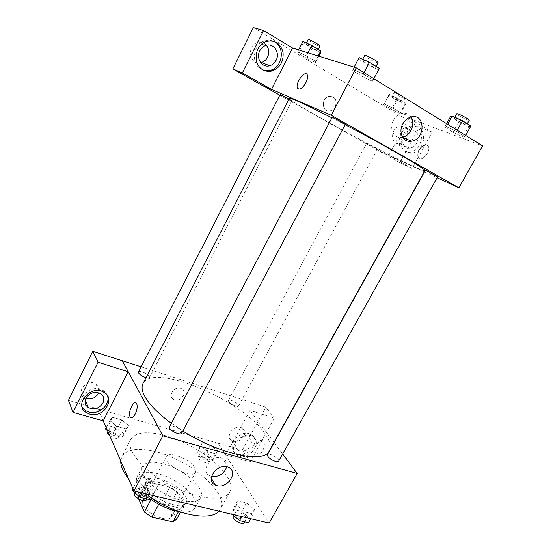 <?xml version="1.0" encoding="UTF-8"?>
<svg xmlns="http://www.w3.org/2000/svg" width="551" height="551" viewBox="0 0 551 551"><rect width="100%" height="100%" fill="white"/><g stroke="black" fill="none" stroke-linecap="round" stroke-linejoin="round"><path stroke-width="0.41" stroke-dasharray="2.75 2.07" d="M194.992 467.971C190.687 459.444 168.758 450.656 166.34 456.6C161.595 463.543 192.444 480.017 195.577 472.207L194.992 467.971M171.416 511.783C167.545 502.643 145.678 494.288 142.861 500.99C137.598 508.931 168.076 525.206 171.754 516.418L171.416 511.783M138.618 498.889L138.184 497.904L142.144 495.563L162.641 500.384L169.784 505.274L176.609 519.249M142.144 495.563L149.231 482.146L169.694 487.18L162.641 500.384M169.784 505.274L176.878 492.05L183.896 505.763L180.514 512.024M176.878 492.05L169.694 487.18M149.231 482.146L145.326 484.363L138.184 497.904M183.896 505.763L180.308 508.249L159.218 503.338L151.725 498.194L145.326 484.363M158.433 482.428C172.615 485.61 188.387 499.647 184.399 505.942C179.626 517.637 137.468 495.122 144.52 484.653C146.566 481.505 151.201 480.768 158.433 482.428M160.203 479.094C152.971 477.414 148.343 478.13 146.318 481.243C139.313 491.616 181.513 514.145 186.231 502.56C187.099 500.873 186.892 498.793 185.611 496.306C180.501 488.393 172.029 482.655 160.203 479.094M159.218 503.338L158.736 504.241M180.308 508.249L178.552 511.493M151.725 498.194L151.077 499.413M150.664 499.116C139.238 490.197 134.713 482.71 137.089 476.67C140.099 472.097 146.89 471.064 157.476 473.571C177.973 478.302 200.881 498.51 195.164 507.685C192.926 511.445 187.622 512.761 179.268 511.61M162.731 463.625C183.207 468.529 206.281 488.592 200.709 497.491C197.492 503.889 180.948 502.546 165.128 494.047C149.266 485.631 138.948 472.634 142.475 466.394C145.409 461.958 152.166 461.035 162.731 463.625M120.759 460.925L121.888 456.607C127.074 448.948 138.7 447.419 156.787 452.027C190.915 460.457 229.567 493.744 220.297 509.152L218.837 511.156M151.222 498.07C141.607 491.857 134.024 485.355 128.473 478.557M165.396 435.648C147.351 430.806 135.842 432.012 130.862 439.257C125.229 449.065 142.695 470.623 169.922 485.08C197.072 499.654 224.705 502.181 229.719 492.043C231.819 487.904 230.952 482.704 227.108 476.443C217.549 460.595 189.454 442.233 165.396 435.648M103.202 420.799L97.988 408.87L218.127 443.231L269.129 523.085M200.874 445.979L202.32 442.687L210.53 445.008L217.397 450.615L216.116 453.996L207.803 451.682L200.874 445.979L202.32 442.687L210.53 445.008L217.397 450.615L216.116 453.996L207.803 451.682L200.874 445.979L196.583 453.969L198.078 450.594L206.294 452.867L213.12 458.501L211.798 461.965L203.477 459.706L196.583 453.969M128.597 425.696L126.145 428.995L116.716 426.371L109.876 420.447L112.528 417.252L121.812 419.883L128.597 425.696L126.145 428.995L116.716 426.371L109.876 420.447L112.528 417.252L121.812 419.883L128.597 425.696L124.244 434.14L121.743 437.535L112.308 434.973L107.597 430.834M157.662 485.824L155.32 490.349L144.947 487.842L137.096 480.789L139.692 476.401L149.893 478.929L157.662 485.824L155.32 490.349L144.947 487.842L137.096 480.789L139.692 476.401L149.893 478.929L157.662 485.824L150.32 499.764M254.397 509.496L253.453 514.014L244.444 511.845L236.503 505.115L237.66 500.707L246.545 502.911L254.397 509.496L253.453 514.014L244.444 511.845L236.503 505.115L237.66 500.707L246.545 502.911L254.397 509.496L249.569 518.126L248.563 522.741M103.264 420.819L97.988 408.87M131.083 417.589C132.419 417.823 133.817 416.597 135.277 413.918C137.282 409.483 137.709 405.991 136.552 403.449L136.552 403.449M107.397 395.714C106.557 393.318 104.966 391.458 102.617 390.129C92.361 383.723 75.942 397.14 82.092 406.941M85.825 398.49L84.248 397.719C75.17 392.526 87.017 378.282 95.833 383.827C99.311 386.161 100.199 389.337 98.498 393.345M98.016 408.814L87.65 405.846M86.176 405.426L68.434 400.35M226.736 466.766C227.425 462.792 226.048 459.961 222.611 458.26C212.176 453.184 199.152 471.291 209.931 475.83L211.563 476.415M257.524 443.541C255.636 447.57 255.506 450.835 257.145 453.335C260.664 457.695 266.973 444.877 263.164 441.082C261.374 439.56 259.493 440.38 257.524 443.541C259.487 440.38 261.367 439.56 263.164 441.082C266.973 444.877 260.657 457.695 257.138 453.335C255.506 450.835 255.63 447.57 257.524 443.541M225.696 454.988L250.244 461.841L274.377 418.092L249.989 410.364L225.696 454.988L218.127 443.231M249.989 410.364L273.999 442.419M274.143 442.618L282.642 453.996M239.334 456.145L237.598 455.463C226.124 450.146 240.704 430.269 251.807 436.165C263.013 440.834 250.967 460.016 239.334 456.145M238.018 454.155C249.617 458.026 261.608 438.913 250.43 434.243C239.354 428.347 224.842 448.156 236.283 453.466L238.018 454.155M236.675 441.978C239.864 437.377 243.762 435.807 248.37 437.267C251.545 439.181 252.227 442.088 250.423 445.973C247.165 450.635 243.218 452.164 238.576 450.58C235.552 448.659 234.919 445.793 236.675 441.978M243.756 436.406C240.56 440.986 236.675 442.481 232.102 440.89C224.202 437.225 234.12 423.671 241.703 427.803C244.837 429.704 245.519 432.576 243.756 436.406M274.377 418.092L265.816 407.175L241.82 399.42M250.244 461.841L242.302 450.091L265.816 407.175M218.155 443.183L242.302 450.091M180.673 388.31C173.889 385.81 167.256 396.658 173.799 399.509C180.521 403.194 188.538 391.568 181.327 388.565L180.673 388.31L181.327 388.565C188.538 391.568 180.521 403.194 173.799 399.509C167.256 396.658 173.889 385.81 180.673 388.31M141.152 366.828L241.848 399.372M278.641 461.153C280.245 458.866 268.53 452.123 267.435 454.699M146.029 377.669C147.978 378.2 149.163 378.144 149.576 377.518L149.411 376.464C148.019 373.709 139.162 370.086 138.501 372.021M228.72 401.72C230.408 404.324 238.011 407.623 238.555 406.004L238.204 404.737C236.469 402.134 228.968 398.883 228.396 400.487L228.72 401.72M181.727 433.182L181.493 431.653C179.764 428.279 170.355 424.456 169.481 426.791M171.333 423.264L182.87 431.027M269.253 450.959C271.533 446.372 269.887 440.311 264.315 432.783C241.379 399.668 153.013 362.406 143.005 383.551M424.876 170.672C424.325 171.12 419.903 169.426 411.618 165.582C376.526 149.493 287.457 100.688 289.358 98.312M331.902 117.852L345.153 124.719M425.344 170.314C424.89 170.479 437.721 177.27 437.625 176.816M288.972 99.063L291.142 100.606L280.122 94.545M376.608 148.68L366.642 143.232L376.608 148.68M345.298 124.436L332.143 117.391M424.263 171.76L388.799 155.361L412.114 168.475L432.142 132.185L409.014 118.231L388.834 155.299L376.829 149.727L279.784 95.213M262.111 85.288L261.463 85.006M424.484 171.864L437.115 177.732M271.567 89.324L261.498 84.937M335.249 106.811C337.281 100.179 335.297 96.666 329.284 96.28C320.889 97.513 321.605 112.638 329.904 110.909C332.191 110.469 333.975 109.098 335.249 106.811C333.975 109.105 332.191 110.469 329.904 110.909C321.612 112.638 320.889 97.513 329.291 96.287C335.297 96.666 337.288 100.179 335.249 106.811M266.333 45.244C263.833 42.53 260.823 41.669 257.303 42.654C246.173 45.781 249.699 65.548 260.713 62.711M406.5 138.57C409.179 130.945 407.189 126.73 400.536 125.924C390.631 126.696 389.591 145.044 399.42 143.666C402.382 143.281 404.744 141.579 406.5 138.57M412.114 168.475L399.792 162.697L419.242 127.205L253.357 27.55M399.792 162.697L376.829 149.727M273.048 41.077C270.314 40.023 267.51 39.968 264.632 40.905C252.957 44.225 250.705 63.861 261.181 69.102L263.64 70.17M416.962 142.929C415.158 145.994 412.754 147.737 409.744 148.136C399.764 149.562 400.921 130.876 410.977 130.07C417.727 130.876 419.717 135.16 416.962 142.929M403.993 150.981L409.338 152.117C424.056 151.511 426.192 123.631 411.115 126.027C399.936 126.847 394.495 146.352 403.993 150.981M406.094 151.911C396.568 147.269 402.051 127.687 413.257 126.861C428.389 124.45 426.205 152.427 411.452 153.047L406.094 151.911M432.142 132.185L419.242 127.205M388.799 155.361L376.801 149.782M315.592 62.559L315.413 61.271L306.411 55.837L297.671 51.76L298.091 53.178L306.976 58.523L315.599 62.566L315.427 61.278L306.411 55.837L297.678 51.76L298.077 53.172L306.976 58.523L315.592 62.559L318.871 56.188M354.121 67.16L352.633 70.611L362.276 76.527L372.442 81.231L373.117 80.053L363.336 74.027L353.005 69.274L352.647 70.618M359.135 57.607L352.633 70.611L362.276 76.527L372.435 81.224L373.096 80.047M447.653 124.319L446.338 126.689L444.685 127.123L452.963 132.206L462.992 136.937L464.899 136.641L456.531 131.482L446.331 126.689L444.698 127.129M446.599 123.665L444.685 127.123L452.963 132.206L462.992 136.944M450.504 116.619L458.763 121.792L468.853 126.461L462.992 136.937L464.886 136.634M405.088 104.043L406.059 103.368L398.215 98.546L389.481 94.476L388.717 95.268L396.472 100.013L405.088 104.043L400.005 113.423L400.914 112.865L393.056 108.127L384.364 104.001L383.668 104.669L391.444 109.346L400.005 113.423L400.901 112.859M389.481 94.476L383.682 104.676M388.717 95.268L383.668 104.669L391.444 109.346L400.012 113.43M409.014 118.231L482.566 145.891M411.018 116.991C408.787 113.878 405.756 112.673 401.913 113.361C398.38 114.243 395.577 116.502 393.504 120.146C388.613 128.541 394.158 139.169 402.237 137.295L402.588 137.227M419.208 150.127C417.672 153.095 417.355 155.54 418.25 157.469C420.909 163.11 431.44 151.435 428.279 146.263C425.751 143.68 422.727 144.975 419.208 150.127C422.727 144.968 425.744 143.68 428.279 146.256C431.44 151.429 420.909 163.11 418.25 157.469C417.355 155.54 417.672 153.095 419.208 150.127M298.236 89.007C300.536 89.655 303.071 87.602 305.819 82.843C307.437 79.53 307.94 76.913 307.313 74.991L307.313 74.991M468.853 126.461L470.85 126.021M465.381 124.285C461.855 123.107 453.769 118.52 454.368 118.038C454.52 117.005 467.654 123.844 466.855 124.533L465.381 124.285M458.763 121.792L452.963 132.206M465.595 135.401L464.899 136.641L456.531 131.482L446.338 126.689M457.227 130.236L456.531 131.482M469.232 120.297L467.737 120.07C464.197 118.92 456.104 114.319 456.724 113.795M358.667 59.115L368.288 65.142L378.516 69.77L379.288 68.42M374.466 67.229C371.105 66.313 361.532 60.768 362.241 60.142C362.427 58.936 376.457 66.485 375.568 67.312L374.466 67.229M368.288 65.142L362.276 76.527M378.516 69.77L372.435 81.224M373.833 78.703L373.117 80.053L363.336 74.027L353.012 69.274M364.059 72.656L363.336 74.027M378.027 62.676L376.912 62.614C373.53 61.726 363.956 56.161 364.686 55.493M401.824 102.038C398.952 101.088 391.313 96.749 391.83 96.363C391.913 95.523 403.497 101.673 402.843 102.21L401.824 102.038M396.472 100.013L391.444 109.346M406.059 103.368L400.914 112.865L393.056 108.127L384.371 104.001M398.215 98.546L393.056 108.127M403.862 98.264C400.976 97.334 393.338 92.981 393.869 92.568C393.972 91.686 405.57 97.844 404.895 98.422L403.862 98.264M302.94 41.428L303.27 42.978L312.155 48.419L320.827 52.393M317.087 50.1C314.414 49.383 305.468 44.218 306.06 43.729C306.163 42.771 318.54 49.535 317.824 50.155L317.087 50.1M298.635 49.886L297.678 51.76M303.27 42.978L298.077 53.172M312.155 48.419L306.976 58.523M318.161 55.968L315.427 61.278M307.968 52.793L306.411 55.837M319.938 46.05L319.187 46.008C316.501 45.32 307.548 40.133 308.161 39.61M232.171 514.317L231.647 513.869L232.866 509.358L241.765 511.5L249.569 518.126M245.822 517.237C243.941 513.814 236.117 510.557 235.167 512.809C233.252 515.571 244.796 522.348 246.152 519.249L245.822 517.237M236.503 505.115L231.647 513.869M237.66 500.707L232.866 509.358M246.545 502.911L241.765 511.5M253.453 514.014L250.808 518.739M244.444 511.845L241.793 516.597M244.217 522.713L243.893 520.681C242.027 517.251 234.203 514 233.245 516.273M132.144 490.238L134.795 485.727L145.003 488.186L152.73 495.129M148.426 494.102C146.952 490.362 137.585 486.808 136.462 489.591C134.348 492.856 147.027 499.433 148.522 495.852L148.426 494.102M137.096 480.789L132.929 488.744M139.692 476.401L134.795 485.727M149.893 478.929L145.003 488.186M155.32 490.349L152.613 495.445M144.947 487.842L142.241 492.98M146.545 499.585L146.456 497.822C144.996 494.061 135.629 490.521 134.499 493.331M209.662 457.55C208.106 454.692 200.64 451.613 199.889 453.535C198.339 455.794 208.863 461.524 209.903 458.99L209.662 457.55M202.32 442.687L198.078 450.594M210.53 445.008L206.294 452.867M217.397 450.615L213.12 458.501M216.116 453.996L211.798 461.965M207.803 451.682L203.477 459.706M207.954 460.705C206.411 457.826 198.945 454.761 198.188 456.703C196.624 458.99 207.135 464.713 208.195 462.151L207.954 460.705M105.516 429.009L108.21 425.723L117.501 428.292L124.244 434.14M120.325 433.065C119.14 429.994 110.317 426.626 109.449 428.933C107.776 431.543 119.285 437.15 120.4 434.278L120.325 433.065M109.876 420.447L106.205 427.652M112.528 417.252L108.21 425.723M121.812 419.883L117.501 428.292M126.145 428.995L121.743 437.535M116.716 426.371L112.308 434.973M109.725 435.71C113.919 438.382 116.895 439.037 118.658 437.666L118.589 436.447C117.418 433.355 108.595 430 107.721 432.328M171.754 516.418L195.577 472.207M142.861 500.99L166.34 456.6M146.318 481.243L144.52 484.653M186.231 502.56L184.399 505.942M142.475 466.394L137.089 476.67M200.709 497.491L195.164 507.685M130.862 439.257L121.888 456.607M229.719 492.043L220.297 509.152M103.519 392.085L102.617 390.129M84.248 397.719L85.274 400.171M95.833 383.827L100.206 393.414M228.266 467.248L222.611 458.26M211.302 478.165L209.931 475.83M251.807 436.165L250.43 434.243M237.598 455.463L236.283 453.466M232.102 440.89L238.576 450.58M241.703 427.803L248.37 437.267M291.782 100.826L149.576 377.518M366.642 143.232L228.396 400.487M377.525 149.032L238.555 406.004M257.303 42.654L265.754 45.416M266.367 41.449L264.632 40.905M399.42 143.666L409.744 148.136M400.536 125.924L410.977 130.07M413.257 126.861L411.115 126.027M411.452 153.047L409.338 152.117M411.411 116.895L401.913 113.361M402.781 137.53L402.237 137.295M454.823 117.225L454.368 118.038M467.282 123.775L466.855 124.533M362.723 59.219L362.241 60.142M376.058 66.389L375.568 67.312M393.869 92.568L391.83 96.363M404.895 98.422L402.843 102.21M306.418 43.019L306.06 43.729M318.202 49.418L317.824 50.155M235.167 512.809L233.638 515.571M246.152 519.249L244.706 521.838M136.462 489.591L134.837 492.69M148.522 495.852L146.876 498.958M199.889 453.535L198.188 456.703M209.903 458.99L208.195 462.151M109.449 428.933L108.003 431.77M120.4 434.278L118.658 437.666"/><path stroke-width="0.83" d="M178.552 511.493L172.952 521.866L151.835 517.175L144.39 512.017L138.618 498.889M172.952 521.866L176.609 519.249L180.514 512.024M158.736 504.241L151.835 517.175M151.077 499.413L144.39 512.017M179.268 511.61C169.543 509.916 160.01 505.749 150.664 499.116M218.837 511.156C210.923 521.15 177.691 515.399 151.222 498.07M128.473 478.557C123.1 471.814 120.524 465.939 120.759 460.925M282.642 453.996L297.196 473.481L269.129 523.085L133.914 491.003L103.202 420.799M135.277 413.918C133.287 417.403 131.606 418.409 130.229 416.935C127.295 413.147 133.914 399.007 136.552 403.449C137.702 405.991 137.282 409.483 135.277 413.918M128.176 371.746L103.264 420.819L73.049 412.382L98.078 362.207L128.176 371.746L122.281 360.733L141.152 366.828M297.196 473.481L162.889 435.848L133.914 491.003M162.889 435.848L122.281 360.733M136.552 403.449C133.914 399.007 127.302 413.154 130.236 416.935L131.083 417.589M89.606 414.07L86.369 412.63C73.207 405.04 90.564 384.192 103.519 392.085C116.337 398.394 103.443 418.622 89.606 414.07M82.092 406.941L85.536 410.591L88.759 412.031C98.65 415.268 110.889 404.544 107.397 395.714M85.99 398.153C89.661 392.746 94.4 391.169 100.206 393.414C103.74 395.77 104.642 398.993 102.906 403.07C99.084 408.594 94.242 410.096 88.38 407.582C85.116 405.219 84.324 402.078 85.99 398.153M98.498 393.345C95.468 398.091 91.239 399.806 85.825 398.49M98.078 362.207L92.782 351.262L122.253 360.788M73.049 412.382L68.434 400.35L92.782 351.262M87.65 405.846L86.176 405.426M216.894 485.638L215.358 485.087C204.449 480.555 217.7 462.165 228.266 467.248C238.927 471.236 227.887 488.985 216.894 485.638M211.563 476.415C219.002 477.083 224.064 473.874 226.736 466.766M267.896 456.435C269.942 459.555 277.924 463.054 278.641 461.153L437.625 176.816L426.605 170.796L425.344 170.314L267.435 454.699L267.896 456.435M288.972 99.063L280.122 94.545L138.501 372.021L138.645 373.041C140.037 374.949 142.502 376.491 146.029 377.669M169.687 428.265C171.34 431.64 180.893 435.524 181.727 433.182L345.298 124.436C345.842 124.257 331.991 116.84 332.143 117.391L169.481 426.791L169.687 428.265M331.902 117.852C304.91 104.125 290.728 97.61 289.358 98.312L143.005 383.551C141.338 386.802 141.944 391.12 144.823 396.5C149.349 404.627 158.185 413.553 171.333 423.264M182.87 431.027C220.131 454.678 264.356 463.687 269.253 450.959L424.876 170.672C427.583 170.142 387.339 146.752 345.153 124.719M279.784 95.213L262.111 85.288M437.115 177.732L458.838 187.829L331.268 115.283L271.54 89.386L242.344 72.959L263.53 30.491L292.553 47.992L271.567 89.324M260.713 62.711L261.346 62.559C264.032 61.74 266.085 59.976 267.51 57.27C269.453 52.868 269.067 48.86 266.333 45.244M271.54 89.386L261.463 85.006L232.832 68.923L253.357 27.55L263.53 30.491M276.092 60.328C274.632 63.089 272.531 64.894 269.797 65.734C262.297 68.276 255.581 58.42 259.783 50.761C261.16 48.102 263.158 46.318 265.754 45.416C273.482 42.496 280.39 52.655 276.092 60.328M263.64 70.17L270.465 70.246C283.276 67.47 285.432 45.299 273.048 41.077M262.882 69.77C252.372 64.515 254.645 44.789 266.367 41.449C274.846 39.713 280.397 43.267 283.014 52.118C283.834 61.423 280.225 67.69 272.201 70.921C268.916 71.775 265.816 71.396 262.882 69.77M242.344 72.959L232.832 68.923M458.838 187.829L482.566 145.891L356.208 67.807L292.553 47.992M402.85 123.803C404.964 120.097 407.823 117.79 411.411 116.895C425.517 113.327 425.496 139.3 411.611 141.214C403.415 143.129 397.85 132.35 402.85 123.803M356.208 67.807L331.268 115.283M402.588 137.227C410.557 135.835 415.757 123.486 411.018 116.991M305.819 82.836C302.224 88.69 299.434 90.419 297.437 88.029C295.005 83.07 305.337 69.33 307.313 74.991C307.933 76.913 307.437 79.53 305.819 82.836M307.313 74.991C305.337 69.33 295.005 83.07 297.437 88.029L298.236 89.007M465.595 135.401L470.85 126.021L462.503 120.772L452.24 116.041L450.504 116.619L446.599 123.665M452.24 116.041L447.653 124.319M462.503 120.772L457.227 130.236M454.823 117.225L456.724 113.795C456.896 112.721 470.051 119.56 469.232 120.297L467.282 123.775M373.833 78.703L379.288 68.42L369.535 62.284L359.135 57.607L354.121 67.16M369.535 62.284L364.059 72.656M362.723 59.219L364.686 55.493C364.9 54.232 378.943 61.795 378.027 62.676L376.058 66.389M318.871 56.188L320.827 52.393L320.73 50.974L311.728 45.444L302.94 41.428L298.635 49.886M320.73 50.974L318.161 55.968M311.728 45.444L307.968 52.793M306.418 43.019L308.161 39.61C308.291 38.604 320.675 45.382 319.938 46.05L318.202 49.418M250.808 518.739L248.563 522.741L239.54 520.633L232.171 514.317M241.793 516.597L239.54 520.633M233.638 515.571L233.245 516.273C231.31 519.07 242.839 525.84 244.217 522.713L244.706 521.838M152.613 495.445L150.32 499.764L139.94 497.339L132.144 490.238L132.929 488.744M142.241 492.98L139.94 497.339M134.837 492.69L134.499 493.331C132.364 496.63 145.03 503.201 146.545 499.585L146.876 498.958M107.597 430.834L105.516 429.009L106.205 427.652M108.003 431.77L107.721 432.328C107.362 433.231 108.03 434.36 109.725 435.71M86.369 412.63L85.536 410.591M85.274 400.171L88.38 407.582M215.358 485.087L211.302 478.165M261.346 62.559L269.797 65.734M272.201 70.921L270.465 70.246M411.611 141.214L402.781 137.53"/></g></svg>
